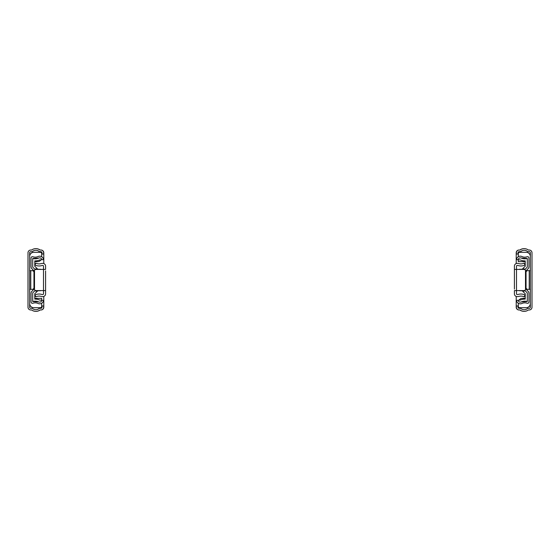 <?xml version="1.0" encoding="UTF-8"?>
<svg xmlns="http://www.w3.org/2000/svg" width="560" height="560" viewBox="0 0 560 560"><rect width="100%" height="100%" fill="white"/><g stroke="black" fill="none" stroke-linecap="round" stroke-linejoin="round"><path stroke-width="0.84" d="M30.905 250.026L31.668 250.026A6.923 6.923 0 0 1 39.977 250.026L40.88 250.026A2.772 2.772 0 0 1 43.645 252.791L43.645 254.037L41.986 254.037L41.986 252.791A1.106 1.106 0 0 0 40.88 251.685L39.382 251.685A5.264 5.264 0 0 0 32.263 251.685L30.772 251.685A1.106 1.106 0 0 0 29.659 252.791L29.659 307.209A1.106 1.106 0 0 0 30.772 308.315L32.263 308.315A5.264 5.264 0 0 0 39.382 308.315L40.88 308.315A1.106 1.106 0 0 0 41.986 307.209L41.986 305.963L43.645 305.963L43.645 307.209A2.772 2.772 0 0 1 40.88 309.974L39.977 309.974A6.923 6.923 0 0 1 31.668 309.974L30.905 309.974M31.668 250.026L30.772 250.026A2.772 2.772 0 0 0 28 252.791L28 307.209A2.772 2.772 0 0 0 30.772 309.974L31.668 309.974M37.24 268.926A4.018 4.018 0 0 0 36.449 267.862L34.783 266.28L34.783 260.883A10.661 10.661 0 0 0 39.613 259.938L43.505 259.574A3.864 3.864 0 0 0 38.066 256.529A6.923 6.923 0 0 1 32.893 256.76A1.386 1.386 0 0 0 31.045 258.062L31.045 266.7A2.772 2.772 0 0 0 31.906 268.702L33.957 270.774L33.957 289.226L31.906 291.298A2.772 2.772 0 0 0 31.045 293.3L31.045 301.938A1.386 1.386 0 0 0 32.893 303.24A6.923 6.923 0 0 1 38.066 303.471A3.864 3.864 0 0 0 43.505 300.426L41.86 300.216A2.205 2.205 0 0 1 38.759 301.959A8.582 8.582 0 0 0 32.711 301.553L32.711 293.3A1.106 1.106 0 0 1 33.054 292.502L35.014 290.633A1.939 1.939 0 0 0 35.21 290.416A1.939 1.939 0 0 1 35.014 290.633L33.054 292.502A1.106 1.106 0 0 0 32.711 293.3L32.711 301.553L38.759 301.959A2.205 2.205 0 0 0 41.86 300.216L39.613 300.062A10.661 10.661 0 0 0 34.783 299.117L34.783 293.72L36.449 292.138A4.018 4.018 0 0 0 37.24 291.074M38.759 258.041L32.711 258.447L32.711 266.7A1.106 1.106 0 0 0 33.054 267.498L35.014 269.367A1.939 1.939 0 0 1 35.21 269.584A1.939 1.939 0 0 0 35.014 269.367L33.054 267.498A1.106 1.106 0 0 1 32.711 266.7L32.711 258.447A8.582 8.582 0 0 0 38.759 258.041A2.205 2.205 0 0 1 41.86 259.784A2.205 2.205 0 0 0 38.759 258.041M35.616 290.563L35.616 291.074L37.695 291.074L37.695 290.591M37.695 269.409L37.695 268.926L35.616 268.926L35.616 269.437M45.584 289.135L45.584 293.846A2.772 2.772 0 0 1 42.812 296.618A6.923 6.923 0 0 1 40.957 296.359A6.923 6.923 0 0 0 35.889 296.891L34.93 295.05A9.002 9.002 0 0 1 41.517 294.357A4.844 4.844 0 0 0 42.812 294.539A0.693 0.693 0 0 0 43.505 293.846L43.505 266.154A0.693 0.693 0 0 0 42.812 265.461A4.844 4.844 0 0 0 41.517 265.643A9.002 9.002 0 0 1 34.93 264.95L35.889 263.109A6.923 6.923 0 0 0 40.957 263.641A6.923 6.923 0 0 1 42.812 263.382A2.772 2.772 0 0 1 45.584 266.154L45.584 269.409L35.889 269.409A1.386 1.386 0 0 0 34.51 270.795L34.51 289.205A1.386 1.386 0 0 0 35.889 290.591L45.584 290.591L45.584 270.865M45.584 286.23L45.584 273.77M45.584 276.885L45.584 283.115M33.957 271.761L32.844 270.655L30.772 270.655L30.772 289.345L32.844 289.345L33.957 288.239M29.659 289.345L30.772 289.345M30.772 270.655L29.659 270.655M40.929 290.591A1.386 1.386 0 0 1 40.32 290.731L37.793 290.71A1.386 1.386 0 0 0 38.157 290.591M38.157 269.409A1.386 1.386 0 0 0 37.793 269.29L40.32 269.269A1.386 1.386 0 0 1 40.929 269.409M43.785 296.443L43.785 307.209A2.772 2.772 0 0 1 41.013 309.974L40.117 309.974A6.923 6.923 0 0 1 35.889 311.36M35.889 248.64A6.923 6.923 0 0 1 40.117 250.026L41.013 250.026A2.772 2.772 0 0 1 43.785 252.791L43.785 263.557M33.817 307.692L40.32 307.692L33.817 307.692A4.151 4.151 0 0 1 29.659 303.541M41.706 298.347L41.706 299.943L41.706 298.347L34.783 298.347M41.706 306.306L41.706 303.233L41.706 306.306A1.386 1.386 0 0 1 40.32 307.692M34.783 261.653L37.555 261.653L34.783 261.653M41.706 253.694L41.706 256.767L41.706 253.694A1.386 1.386 0 0 0 40.32 252.308L33.817 252.308L40.32 252.308M32.844 270.655L33.929 270.655M33.929 289.345L32.844 289.345M40.824 260.057A4.151 4.151 0 0 1 37.555 261.653M29.659 256.459A4.151 4.151 0 0 1 33.817 252.308M529.095 309.974L528.332 309.974A6.923 6.923 0 0 1 520.023 309.974L519.12 309.974A2.772 2.772 0 0 1 516.355 307.209L516.355 305.963L518.014 305.963L518.014 307.209A1.106 1.106 0 0 0 519.12 308.315L520.618 308.315A5.264 5.264 0 0 0 527.737 308.315L529.228 308.315A1.106 1.106 0 0 0 530.341 307.209L530.341 252.791A1.106 1.106 0 0 0 529.228 251.685L527.737 251.685A5.264 5.264 0 0 0 520.618 251.685L519.12 251.685A1.106 1.106 0 0 0 518.014 252.791L518.014 254.037L516.355 254.037L516.355 252.791A2.772 2.772 0 0 1 519.12 250.026L520.023 250.026A6.923 6.923 0 0 1 528.332 250.026L529.095 250.026M528.332 309.974L529.228 309.974A2.772 2.772 0 0 0 532 307.209L532 252.791A2.772 2.772 0 0 0 529.228 250.026L528.332 250.026M522.76 291.074A4.018 4.018 0 0 0 523.551 292.138L525.217 293.72L525.217 299.117A10.661 10.661 0 0 0 520.387 300.062L516.495 300.426A3.864 3.864 0 0 0 521.934 303.471A6.923 6.923 0 0 1 527.107 303.24A1.386 1.386 0 0 0 528.955 301.938L528.955 293.3A2.772 2.772 0 0 0 528.094 291.298L526.043 289.226L526.043 270.774L528.094 268.702A2.772 2.772 0 0 0 528.955 266.7L528.955 258.062A1.386 1.386 0 0 0 527.107 256.76A6.923 6.923 0 0 1 521.934 256.529A3.864 3.864 0 0 0 516.495 259.574L518.14 259.784A2.205 2.205 0 0 1 521.241 258.041A8.582 8.582 0 0 0 527.289 258.447L527.289 266.7A1.106 1.106 0 0 1 526.946 267.498L524.986 269.367A1.939 1.939 0 0 0 524.79 269.584A1.939 1.939 0 0 1 524.986 269.367L526.946 267.498A1.106 1.106 0 0 0 527.289 266.7L527.289 258.447L521.241 258.041A2.205 2.205 0 0 0 518.14 259.784L520.387 259.938A10.661 10.661 0 0 0 525.217 260.883L525.217 266.28L523.551 267.862A4.018 4.018 0 0 0 522.76 268.926M521.241 301.959L527.289 301.553L527.289 293.3A1.106 1.106 0 0 0 526.946 292.502L524.986 290.633A1.939 1.939 0 0 1 524.79 290.416A1.939 1.939 0 0 0 524.986 290.633L526.946 292.502A1.106 1.106 0 0 1 527.289 293.3L527.289 301.553A8.582 8.582 0 0 0 521.241 301.959A2.205 2.205 0 0 1 518.14 300.216A2.205 2.205 0 0 0 521.241 301.959M524.384 269.437L524.384 268.926L522.305 268.926L522.305 269.409M522.305 290.591L522.305 291.074L524.384 291.074L524.384 290.563M514.416 270.865L514.416 266.154A2.772 2.772 0 0 1 517.188 263.382A6.923 6.923 0 0 1 519.043 263.641A6.923 6.923 0 0 0 524.111 263.109L525.07 264.95A9.002 9.002 0 0 1 518.483 265.643A4.844 4.844 0 0 0 517.188 265.461A0.693 0.693 0 0 0 516.495 266.154L516.495 293.846A0.693 0.693 0 0 0 517.188 294.539A4.844 4.844 0 0 0 518.483 294.357A9.002 9.002 0 0 1 525.07 295.05L524.111 296.891A6.923 6.923 0 0 0 519.043 296.359A6.923 6.923 0 0 1 517.188 296.618A2.772 2.772 0 0 1 514.416 293.846L514.416 290.591L524.111 290.591A1.386 1.386 0 0 0 525.49 289.205L525.49 270.795A1.386 1.386 0 0 0 524.111 269.409L514.416 269.409L514.416 289.135M514.416 273.77L514.416 286.23M514.416 283.115L514.416 276.885M526.043 288.239L527.156 289.345L529.228 289.345L529.228 270.655L527.156 270.655L526.043 271.761M530.341 270.655L529.228 270.655M529.228 289.345L530.341 289.345M519.071 269.409A1.386 1.386 0 0 1 519.68 269.269L522.207 269.29A1.386 1.386 0 0 0 521.843 269.409M522.305 290.731L519.68 290.731L522.207 290.71A1.386 1.386 0 0 1 521.843 290.591M516.215 263.557L516.215 252.791A2.772 2.772 0 0 1 518.987 250.026L519.883 250.026A6.923 6.923 0 0 1 524.111 248.64M524.111 311.36A6.923 6.923 0 0 1 519.883 309.974L518.987 309.974A2.772 2.772 0 0 1 516.215 307.209L516.215 296.443M519.68 290.731A1.386 1.386 0 0 1 519.071 290.591M526.183 252.308L519.68 252.308L526.183 252.308A4.151 4.151 0 0 1 530.341 256.459M518.294 261.653L518.294 260.057L518.294 261.653L525.217 261.653M518.294 253.694L518.294 256.767L518.294 253.694A1.386 1.386 0 0 1 519.68 252.308M525.217 298.347L522.445 298.347L525.217 298.347M518.294 306.306L518.294 303.233L518.294 306.306A1.386 1.386 0 0 0 519.68 307.692L526.183 307.692L519.68 307.692M527.156 289.345L526.071 289.345M526.071 270.655L527.156 270.655M519.176 299.943A4.151 4.151 0 0 1 522.445 298.347M530.341 303.541A4.151 4.151 0 0 1 526.183 307.692"/></g></svg>
